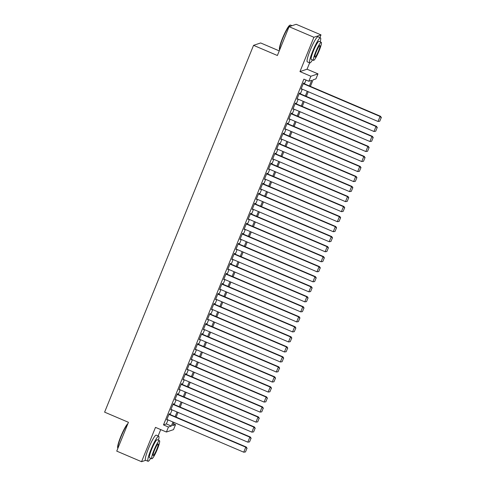 <?xml version="1.0" encoding="UTF-8"?>
<svg xmlns="http://www.w3.org/2000/svg" width="486" height="486" viewBox="0 0 486 486"><rect width="100%" height="100%" fill="white"/><g stroke="black" fill="none" stroke-linecap="round" stroke-linejoin="round"><path stroke-width="0.73" d="M173.423 423.731L175.543 424.63L173.508 429.642L166.412 432.03L168.448 427.018L171.321 426.052L172.961 422.006M158.126 435.966L160.714 429.6M279.256 50.884L260.654 42.95L253.558 45.344L104.612 412.146L128.438 422.304L116.737 451.117L141.554 461.7L145.721 460.297M253.558 45.344L277.378 55.501L289.079 26.687L296.174 24.3L320.991 34.883L313.895 37.27L299.959 71.594L310.876 76.253L317.972 73.866L315.936 78.878L313.063 79.844L310.408 86.38M299.959 71.594L307.055 69.206L309.637 62.846M319.891 37.598L320.991 34.883M307.055 69.206L317.972 73.866M289.079 26.687L313.895 37.27M169.42 414.254L169.626 413.75L169.146 413.914L166.704 419.928L167.257 419.576M173.49 404.231L173.696 403.732L173.216 403.89L170.774 409.905L171.327 409.552M177.56 394.207L177.761 393.709L177.287 393.867L174.845 399.881L175.397 399.535M181.63 384.189L181.831 383.685L181.351 383.849L178.915 389.863L179.468 389.511M185.701 374.165L185.901 373.661L185.421 373.825L182.979 379.839L183.538 379.487M189.771 364.142L189.971 363.643L189.491 363.801L187.049 369.816L187.608 369.463M193.835 354.124L194.042 353.62L193.562 353.784L191.12 359.792L191.678 359.446M197.905 344.1L198.112 343.596L197.632 343.76L195.19 349.774L195.749 349.422M201.976 334.076L202.182 333.578L201.702 333.736L199.26 339.75L199.813 339.398M206.046 324.053L206.252 323.555L205.772 323.719L203.33 329.727L203.883 329.38M210.116 314.035L210.317 313.531L209.843 313.695L207.4 319.709L207.953 319.357M214.186 304.011L214.387 303.513L213.907 303.671L211.471 309.685L212.024 309.333M218.257 293.987L218.457 293.489L217.977 293.647L215.535 299.662L216.094 299.315M222.327 283.97L222.527 283.466L222.047 283.63L219.605 289.644L220.164 289.291M226.391 273.946L226.598 273.442L226.118 273.606L223.675 279.62L224.234 279.268M230.461 263.922L230.668 263.424L230.188 263.582L227.746 269.596L228.305 269.244M234.531 253.905L234.738 253.4L234.258 253.564L231.816 259.573L232.369 259.226M238.602 243.881L238.808 243.377L238.328 243.541L235.886 249.555L236.439 249.203M242.672 233.857L242.872 233.359L242.399 233.517L239.956 239.531L240.509 239.179M246.742 223.833L246.943 223.335L246.463 223.499L244.027 229.507L244.58 229.161M250.812 213.816L251.013 213.311L250.533 213.476L248.091 219.49L248.65 219.137M254.883 203.792L255.083 203.294L254.603 203.452L252.161 209.466L252.72 209.114M258.947 193.768L259.153 193.27L258.674 193.428L256.231 199.442L256.79 199.096M263.017 183.751L263.224 183.246L262.744 183.41L260.302 189.425L260.861 189.072M267.087 173.727L267.294 173.223L266.814 173.387L264.372 179.401L264.925 179.048M271.158 163.703L271.364 163.205L270.884 163.363L268.442 169.377L268.995 169.025M275.228 153.685L275.428 153.181L274.955 153.345L272.512 159.353L273.065 159.007M279.298 143.662L279.499 143.157L279.019 143.321L276.577 149.336L277.135 148.983M283.368 133.638L283.569 133.14L283.089 133.298L280.647 139.312L281.206 138.96M287.439 123.614L287.639 123.116L287.159 123.28L284.717 129.288L285.276 128.942M291.503 113.596L291.709 113.092L291.229 113.256L288.787 119.27L289.346 118.918M295.573 103.573L295.78 103.075L295.3 103.232L292.858 109.247L293.416 108.894M299.643 93.549L299.85 93.051L299.37 93.209L296.928 99.223L297.481 98.877M309.418 85.961L311.72 80.293L308.841 81.265L303.878 79.145L163.484 424.904L166.358 423.938L167.998 419.892M170.161 414.57L172.068 409.868M174.231 404.546L176.139 399.85M178.301 394.523L180.209 389.827M182.371 384.505L184.279 379.803M186.442 374.481L188.349 369.779M190.512 364.457L192.42 359.762M194.576 354.44L196.49 349.738M198.646 344.416L200.554 339.714M202.717 334.392L204.624 329.696M206.787 324.369L208.694 319.673M210.857 314.351L212.765 309.649M214.927 304.327L216.835 299.631M218.998 294.303L220.905 289.607M223.068 284.286L224.975 279.584M227.132 274.262L229.046 269.56M231.202 264.238L233.11 259.542M235.273 254.221L237.18 249.518M239.343 244.197L241.25 239.495M243.413 234.173L245.321 229.477M247.483 224.149L249.391 219.453M251.554 214.132L253.461 209.43M255.624 204.108L257.531 199.412M259.688 194.084L261.602 189.388M263.758 184.066L265.666 179.364M267.829 174.043L269.736 169.341M271.899 164.019L273.806 159.323M275.969 154.001L277.877 149.299M280.039 143.978L281.947 139.275M284.11 133.954L286.017 129.258M288.18 123.93L290.087 119.234M292.244 113.912L294.158 109.21M296.314 103.889L298.222 99.193M300.384 93.865L302.292 89.169M304.455 83.847L305.998 80.05M303.714 83.531L303.92 83.027L303.44 83.191L300.998 89.205L301.551 88.853M166.412 432.03L155.49 427.376L141.554 461.7M163.484 424.904L168.448 427.018M308.841 81.265L310.876 76.253M173.952 422.431L172.664 425.602L175.543 424.63M308.245 91.708L306.338 96.404M304.175 101.726L302.268 106.428M300.105 111.75L298.197 116.452M296.035 121.773L294.127 126.469M291.965 131.791L290.057 136.493M287.9 141.815L285.987 146.517M283.83 151.839L281.923 156.535M279.76 161.856L277.852 166.558M275.69 171.88L273.782 176.582M271.619 181.904L269.712 186.6M267.549 191.927L265.642 196.623M263.479 201.945L261.571 206.647M259.409 211.969L257.501 216.671M255.344 221.993L253.431 226.689M251.274 232.01L249.367 236.712M247.204 242.034L245.296 246.736M243.134 252.058L241.226 256.754M239.063 262.075L237.156 266.778M234.993 272.099L233.086 276.801M230.923 282.123L229.015 286.819M226.853 292.147L224.945 296.843M222.788 302.164L220.875 306.866M218.718 312.188L216.811 316.89M214.648 322.212L212.74 326.908M210.578 332.23L208.67 336.932M206.507 342.253L204.6 346.955M202.437 352.277L200.53 356.973M198.367 362.295L196.459 366.997M194.297 372.319L192.389 377.021M190.233 382.342L188.319 387.038M186.162 392.366L184.255 397.062M182.092 402.384L180.185 407.086M178.022 412.407L176.114 417.11M175.124 416.684L177.032 411.988M179.194 406.661L181.102 401.965M183.265 396.643L185.172 391.941M187.335 386.619L189.242 381.923M191.405 376.595L193.313 371.899M195.475 366.578L197.383 361.876M199.539 356.554L201.453 351.852M203.61 346.53L205.517 341.834M207.68 336.512L209.588 331.81M211.75 326.489L213.658 321.787M215.82 316.465L217.728 311.769M219.891 306.441L221.798 301.745M223.961 296.424L225.869 291.721M228.031 286.4L229.939 281.704M232.095 276.376L234.009 271.68M236.166 266.358L238.073 261.656M240.236 256.335L242.143 251.633M244.306 246.311L246.214 241.615M248.376 236.293L250.284 231.591M252.447 226.269L254.354 221.567M256.517 216.246L258.424 211.55M260.587 206.222L262.495 201.526M264.651 196.204L266.565 191.502M268.722 186.181L270.629 181.485M272.792 176.157L274.699 171.461M276.862 166.139L278.77 161.437M280.932 156.115L282.84 151.413M285.003 146.092L286.91 141.396M289.073 136.074L290.98 131.372M293.143 126.05L295.051 121.348M297.207 116.026L299.121 111.33M301.277 106.003L303.185 101.307M305.348 95.985L307.255 91.283M166.358 423.938L171.321 426.052M301.126 88.889L301.478 89.041M297.055 98.913L297.408 99.065M292.985 108.937L293.337 109.083M288.915 118.955L289.267 119.106M284.845 128.978L285.197 129.13M280.774 139.002L281.127 139.148M276.704 149.02L277.056 149.172M272.634 159.044L272.992 159.195M268.57 169.067L268.922 169.219M264.499 179.091L264.852 179.237M260.429 189.109L260.782 189.261M256.359 199.132L256.711 199.284M252.289 209.156L252.641 209.302M248.218 219.174L248.571 219.326M244.148 229.198L244.501 229.349M240.078 239.221L240.436 239.367M236.014 249.239L236.366 249.391M231.944 259.263L232.296 259.415M227.873 269.287L228.226 269.438M223.803 279.31L224.155 279.456M219.733 289.328L220.085 289.48M215.663 299.352L216.015 299.504M211.592 309.375L211.945 309.521M207.522 319.393L207.88 319.545M203.458 329.417L203.81 329.569M199.388 339.441L199.74 339.586M195.317 349.458L195.67 349.61M191.247 359.482L191.599 359.634M187.177 369.506L187.529 369.658M183.107 379.53L183.459 379.675M179.036 389.547L179.389 389.699M174.966 399.571L175.325 399.723M170.902 409.595L171.254 409.741M166.832 419.612L167.184 419.764M303.234 83.689L380.064 116.458L380.544 116.294L303.361 83.379M301.199 88.701L378.029 121.47L380.064 116.458L381.194 117.709L379.773 121.214L381.194 117.709M380.544 116.294L381.389 117.642M379.773 121.214L378.029 121.47M279.614 49.894L279.45 49.469A13.298 1.859 -66.9 0 1 282.518 38.254A13.298 1.859 -66.9 0 1 289.778 25.254L290.197 25.078A13.62 1.901 113.1 0 0 282.755 38.4A13.62 1.901 113.1 0 0 279.614 49.894A13.62 1.901 113.1 0 0 279.638 49.943M292.007 25.703L290.494 25.059A13.62 1.901 113.1 0 0 290.197 25.078M320.195 41.869A13.62 1.901 113.1 0 0 320.474 37.847A13.62 1.901 113.1 0 0 312.735 51.182A13.62 1.901 113.1 0 0 309.789 62.907A13.62 1.901 113.1 0 0 312.498 59.918M320.474 37.847L317.996 36.784A13.62 1.901 113.1 0 0 310.25 50.125A13.62 1.901 113.1 0 0 307.304 61.85L309.789 62.907M313.567 60.373L311.283 59.395A9.811 1.373 -66.9 0 1 313.403 50.957A9.811 1.373 -66.9 0 1 318.98 41.353L321.264 42.325A9.811 1.373 113.1 0 0 315.687 51.929A9.811 1.373 113.1 0 0 313.567 60.373A9.811 1.373 113.1 0 0 319.138 50.769A9.811 1.373 113.1 0 0 321.264 42.325M316.301 51.723A6.324 0.881 113.1 0 0 314.934 57.166A6.324 0.881 113.1 0 0 318.524 50.975A6.324 0.881 113.1 0 0 319.891 45.532A6.324 0.881 113.1 0 0 316.301 51.723M127.745 424.005A13.62 1.901 113.1 0 0 120.996 436.768A13.62 1.901 113.1 0 0 117.855 448.262L117.691 447.843A13.298 1.859 -66.9 0 1 120.753 436.622A13.298 1.859 -66.9 0 1 127.867 423.701M158.43 440.243A13.62 1.901 113.1 0 0 158.715 436.215A13.62 1.901 113.1 0 0 150.97 449.556A13.62 1.901 113.1 0 0 148.023 461.281A13.62 1.901 113.1 0 0 150.739 458.286M158.715 436.215L156.231 435.158A13.62 1.901 113.1 0 0 148.491 448.493A13.62 1.901 113.1 0 0 145.545 460.218L148.023 461.281M151.802 458.741L149.524 457.769A9.811 1.373 -66.9 0 1 151.644 449.325A9.811 1.373 -66.9 0 1 157.215 439.727L159.499 440.699A9.811 1.373 113.1 0 0 153.928 450.303A9.811 1.373 113.1 0 0 151.802 458.741A9.811 1.373 113.1 0 0 157.379 449.143A9.811 1.373 113.1 0 0 159.499 440.699M154.542 450.097A6.324 0.881 113.1 0 0 153.175 455.534A6.324 0.881 113.1 0 0 156.765 449.35A6.324 0.881 113.1 0 0 158.132 443.906A6.324 0.881 113.1 0 0 154.542 450.097M299.163 93.713L376 126.475L376.474 126.317L299.291 93.403M297.128 98.725L373.965 131.487L376 126.475L377.124 127.733L375.702 131.238L377.124 127.733M376.474 126.317L377.318 127.666M375.702 131.238L373.965 131.487M295.093 103.737L371.93 136.499L372.41 136.341L295.221 103.421M293.058 108.743L369.895 141.511L371.93 136.499L373.06 137.751L371.632 141.262L373.06 137.751M372.41 136.341L373.248 137.69M371.632 141.262L369.895 141.511M291.029 113.754L367.859 146.523L368.339 146.359L291.15 113.445M288.994 118.766L365.824 151.535L367.859 146.523L368.989 147.774L367.562 151.286L368.989 147.774M368.339 146.359L369.178 147.714M367.562 151.286L365.824 151.535M286.959 123.778L363.789 156.541L364.269 156.383L287.086 123.468M284.924 128.79L361.754 161.552L363.789 156.541L364.919 157.798L363.492 161.303L364.919 157.798M364.269 156.383L365.108 157.731M363.492 161.303L361.754 161.552M282.888 133.802L359.719 166.564L360.199 166.406L283.016 133.486M280.853 138.814L357.684 171.576L359.719 166.564L360.849 167.822L359.421 171.327L360.849 167.822M360.199 166.406L361.037 167.755M359.421 171.327L357.684 171.576M278.818 143.82L355.649 176.588L356.129 176.424L278.946 143.51M276.783 148.831L353.614 181.6L355.649 176.588L356.779 177.84L355.357 181.351L356.779 177.84M356.129 176.424L356.973 177.779M355.357 181.351L353.614 181.6M274.748 153.843L351.578 186.612L352.058 186.448L274.876 153.533M272.713 158.855L349.543 191.618L351.578 186.612L352.708 187.863L351.287 191.369L352.708 187.863M352.058 186.448L352.903 187.796M351.287 191.369L349.543 191.618M270.678 163.867L347.508 196.63L347.988 196.472L270.805 163.551M268.643 168.879L345.473 201.641L347.508 196.63L348.638 197.887L347.217 201.392L348.638 197.887M347.988 196.472L348.833 197.82M347.217 201.392L345.473 201.641M266.607 173.891L343.444 206.653L343.918 206.489L266.735 173.575M264.572 178.897L341.409 211.665L343.444 206.653L344.568 207.905L343.146 211.416L344.568 207.905M343.918 206.489L344.762 207.844M343.146 211.416L341.409 211.665M262.537 183.908L339.374 216.677L339.854 216.513L262.665 183.599M260.502 188.92L337.339 221.689L339.374 216.677L340.504 217.928L339.076 221.434L340.504 217.928M339.854 216.513L340.692 217.862M339.076 221.434L337.339 221.689M258.473 193.932L335.304 226.695L335.783 226.537L258.595 193.622M256.438 198.944L333.268 231.707L335.304 226.695L336.433 227.952L335.006 231.458L336.433 227.952M335.783 226.537L336.622 227.885M335.006 231.458L333.268 231.707M254.403 203.956L331.233 236.718L331.713 236.56L254.53 203.64M252.368 208.962L329.198 241.73L331.233 236.718L332.363 237.97L330.936 241.481L332.363 237.97M331.713 236.56L332.552 237.909M330.936 241.481L329.198 241.73M250.333 213.974L327.163 246.742L327.643 246.578L250.46 213.664M248.297 218.986L325.128 251.754L327.163 246.742L328.293 247.994L326.865 251.505L328.293 247.994M327.643 246.578L328.481 247.933M326.865 251.505L325.128 251.754M246.262 223.997L323.093 256.76L323.573 256.602L246.39 223.688M244.227 229.009L321.058 261.772L323.093 256.76L324.223 258.017L322.801 261.523L324.223 258.017M323.573 256.602L324.417 257.951M322.801 261.523L321.058 261.772M242.192 234.021L319.023 266.784L319.502 266.626L242.32 233.705M240.157 239.033L316.987 271.796L319.023 266.784L320.153 268.041L318.731 271.546L320.153 268.041M319.502 266.626L320.347 267.974M318.731 271.546L316.987 271.796M238.122 244.039L314.952 276.807L315.432 276.643L238.249 243.729M236.087 249.051L312.917 281.819L314.952 276.807L316.082 278.059L314.661 281.57L316.082 278.059M315.432 276.643L316.277 277.998M314.661 281.57L312.917 281.819M234.052 254.063L310.888 286.831L311.362 286.667L234.179 253.753M232.016 259.074L308.853 291.837L310.888 286.831L312.012 288.083L310.59 291.588L312.012 288.083M311.362 286.667L312.206 288.016M310.59 291.588L308.853 291.837M229.981 264.086L306.818 296.849L307.298 296.691L230.109 263.77M227.952 269.098L304.783 301.861L306.818 296.849L307.948 298.106L306.52 301.612L307.948 298.106M307.298 296.691L308.136 298.04M306.52 301.612L304.783 301.861M225.917 274.11L302.748 306.873L303.228 306.709L226.039 273.794M223.882 279.116L300.713 311.884L302.748 306.873L303.878 308.124L302.45 311.635L303.878 308.124M303.228 306.709L304.066 308.063M302.45 311.635L300.713 311.884M221.847 284.128L298.677 316.896L299.157 316.732L221.974 283.818M219.812 289.14L296.642 321.908L298.677 316.896L299.807 318.148L298.38 321.653L299.807 318.148M299.157 316.732L299.996 318.081M298.38 321.653L296.642 321.908M217.777 294.151L294.607 326.914L295.087 326.756L217.904 293.842M215.741 299.163L292.572 331.926L294.607 326.914L295.737 328.172L294.309 331.677L295.737 328.172M295.087 326.756L295.925 328.105M294.309 331.677L292.572 331.926M213.706 304.175L290.537 336.938L291.017 336.78L213.834 303.859M211.671 309.181L288.502 341.95L290.537 336.938L291.667 338.189L290.245 341.701L291.667 338.189M291.017 336.78L291.861 338.128M290.245 341.701L288.502 341.95M209.636 314.193L286.467 346.961L286.947 346.797L209.764 313.883M207.601 319.205L284.432 351.973L286.467 346.961L287.597 348.213L286.175 351.724L287.597 348.213M286.947 346.797L287.791 348.152M286.175 351.724L284.432 351.973M205.566 324.217L282.396 356.979L282.876 356.821L205.693 323.907M203.531 329.229L280.367 361.991L282.396 356.979L283.526 358.237L282.105 361.742L283.526 358.237M282.876 356.821L283.721 358.17M282.105 361.742L280.367 361.991M201.496 334.24L278.332 367.003L278.806 366.845L201.623 333.925M199.46 339.252L276.297 372.015L278.332 367.003L279.456 368.26L278.035 371.766L279.456 368.26M278.806 366.845L279.65 368.194M278.035 371.766L276.297 372.015M197.425 344.258L274.262 377.027L274.742 376.863L197.553 343.948M195.396 349.27L272.227 382.039L274.262 377.027L275.392 378.278L273.964 381.789L275.392 378.278M274.742 376.863L275.58 378.217M273.964 381.789L272.227 382.039M193.361 354.282L270.192 387.05L270.672 386.886L193.483 353.972M191.326 359.294L268.157 392.056L270.192 387.05L271.322 388.302L269.894 391.807L271.322 388.302M270.672 386.886L271.51 388.235M269.894 391.807L268.157 392.056M189.291 364.306L266.121 397.068L266.601 396.91L189.419 363.99M187.256 369.317L264.086 402.08L266.121 397.068L267.251 398.326L265.824 401.831L267.251 398.326M266.601 396.91L267.44 398.259M265.824 401.831L264.086 402.08M185.221 374.323L262.051 407.092L262.531 406.928L185.348 374.013M183.186 379.335L260.016 412.104L262.051 407.092L263.181 408.343L261.754 411.855L263.181 408.343M262.531 406.928L263.369 408.283M261.754 411.855L260.016 412.104M181.15 384.347L257.981 417.116L258.461 416.952L181.278 384.037M179.115 389.359L255.946 422.127L257.981 417.116L259.111 418.367L257.689 421.872L259.111 418.367M258.461 416.952L259.305 418.3M257.689 421.872L255.946 422.127M177.08 394.371L253.911 427.133L254.391 426.975L177.208 394.061M175.045 399.383L251.876 432.145L253.911 427.133L255.041 428.391L253.619 431.896L255.041 428.391M254.391 426.975L255.235 428.324M253.619 431.896L251.876 432.145M173.01 404.395L249.84 437.157L250.32 436.999L173.138 404.079M170.975 409.4L247.811 442.169L249.84 437.157L250.97 438.408L249.549 441.92L250.97 438.408M250.32 436.999L251.165 438.348M249.549 441.92L247.811 442.169M168.94 414.412L245.776 447.181L246.25 447.017L169.067 414.102M166.905 419.424L243.741 452.193L245.776 447.181L246.9 448.432L245.479 451.944L246.9 448.432M246.25 447.017L247.095 448.371M245.479 451.944L243.741 452.193"/></g></svg>

